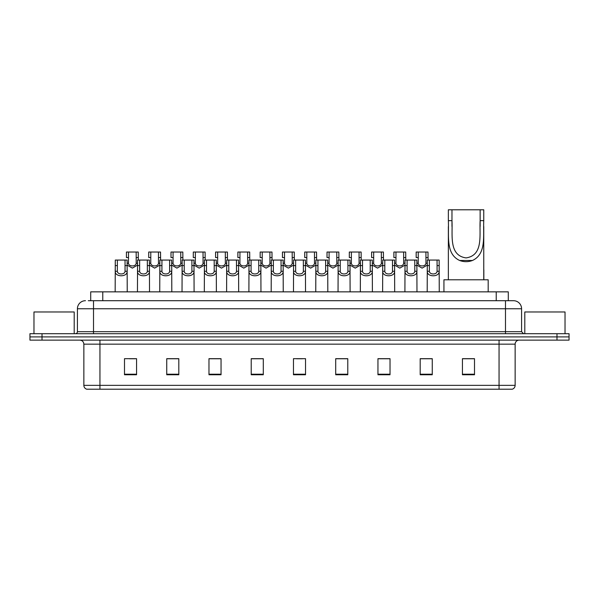 <?xml version="1.0" encoding="UTF-8"?>
<svg xmlns="http://www.w3.org/2000/svg" width="599" height="599" viewBox="0 0 599 599"><rect width="100%" height="100%" fill="white"/><g stroke="black" fill="none" stroke-linecap="round" stroke-linejoin="round"><path stroke-width="0.9" d="M90.704 300.705L90.704 291.855L508.296 291.855L508.296 300.705M88.472 300.705L510.715 300.705M88.285 300.705L93.519 300.705L93.519 308.755L77.421 308.755L77.421 331.689A2.014 2.014 0 0 1 75.414 333.695M85.47 300.705A8.049 8.049 0 0 0 77.421 308.755M521.579 308.755L505.481 308.755L505.481 300.705L513.53 300.705A8.049 8.049 0 0 1 521.579 308.755L521.579 331.689L523.586 333.695M42.02 333.695L29.95 333.695L29.95 336.915L42.02 336.915L29.95 336.915L29.95 340.135L42.02 340.135L42.02 336.915L556.98 336.915L42.02 336.915L42.02 333.695L556.98 333.695L556.98 336.915L569.05 336.915L556.98 336.915L556.98 340.135L42.02 340.135M569.05 333.695L569.05 336.915L569.05 333.695L556.98 333.695M512.04 389.215L499.049 389.215L499.049 385.352L515.14 385.352L515.14 344.155A4.021 4.021 0 0 1 519.161 340.135M511.92 389.215L86.758 389.215A4.021 4.021 0 0 1 83.86 385.352L83.86 344.155C83.62 341.715 82.28 340.374 79.839 340.135M474.505 374.772L474.505 358.681L462.435 358.681L462.435 374.772L474.505 374.772M432.261 374.772L432.261 358.681L420.191 358.681L420.191 374.772L432.261 374.772M390.024 374.772L390.024 358.681L377.954 358.681L377.954 374.772L390.024 374.772M347.779 374.772L347.779 358.681L335.71 358.681L335.71 374.772L347.779 374.772M136.565 374.772L136.565 358.681L124.495 358.681L124.495 374.772L136.565 374.772M178.809 374.772L178.809 358.681L166.739 358.681L166.739 374.772L178.809 374.772M221.046 374.772L221.046 358.681L208.976 358.681L208.976 374.772L221.046 374.772M263.29 374.772L263.29 358.681L251.221 358.681L251.221 374.772L263.29 374.772M305.535 374.772L305.535 358.681L293.465 358.681L293.465 374.772L305.535 374.772M569.05 340.135L569.05 336.915L569.05 340.135L556.98 340.135M385.636 358.764L380.522 358.764M430.209 358.764L425.103 358.764M263.051 358.764L257.944 358.764M251.909 358.764L263.29 358.764M218.478 358.764L213.364 358.764M173.897 358.764L168.791 358.764M129.324 358.764L135.359 358.764M335.71 358.764L347.091 358.764M341.056 358.764L335.949 358.764M296.483 358.764L302.517 358.764M221.046 358.764L208.976 358.764M178.809 358.764L166.739 358.764M390.024 358.764L377.954 358.764M432.261 358.764L420.191 358.764M474.505 358.764L462.435 358.764M74.201 333.695L74.201 311.974L33.971 311.974L33.971 333.695M451.975 209.785L483.76 209.785L483.76 220.649C483.034 235.879 486.598 253.924 472.476 260.475C468.201 262.077 463.918 262.077 459.635 260.475C445.551 253.916 449.063 235.991 448.359 220.649L448.359 209.785L451.975 209.785L451.975 226.467M448.359 220.649L451.975 220.649C452.777 234.92 448.539 255.429 466.082 257.907C483.618 255.316 479.312 234.92 480.136 220.649L480.136 209.785M483.76 220.649L480.136 220.649L480.136 226.459M448.359 226.587L448.359 279.785M483.76 226.534L483.76 279.785M488.185 291.855L488.185 279.785L443.934 279.785L443.934 291.855M565.029 333.695L565.029 311.974L524.799 311.974L524.799 333.695M117.359 260.071L117.337 271.28C117.479 274.851 124.906 274.851 125.049 271.28L125.034 260.071L115.285 260.071L115.158 291.855M125.034 260.071L127.108 260.071L127.228 291.855M127.228 269.827L127.115 271.28C127.602 277.27 114.791 277.27 115.27 271.28L115.158 269.827M139.642 260.071L139.627 271.28C139.769 274.851 147.197 274.851 147.339 271.28L147.324 260.071L137.568 260.071L137.448 291.855M147.324 260.071L149.398 260.071L149.518 291.855M149.518 269.827L149.406 271.28C149.892 277.27 137.074 277.27 137.56 271.28L137.448 269.827M161.932 260.071L161.917 271.28C162.059 274.851 169.487 274.851 169.629 271.28L169.607 260.071L159.858 260.071L159.738 291.855M169.607 260.071L171.681 260.071L171.808 291.855M171.808 269.827L171.696 271.28C172.175 277.27 159.364 277.27 159.843 271.28L159.738 269.827M184.222 260.071L184.207 271.28C184.342 274.851 191.777 274.851 191.912 271.28L191.897 260.071L182.148 260.071L182.021 291.855M191.897 260.071L193.971 260.071L194.091 291.855M194.091 269.827L193.986 271.28C194.465 277.27 181.654 277.27 182.133 271.28L182.021 269.827M206.513 260.071L206.49 271.28C206.633 274.851 214.06 274.851 214.202 271.28L214.187 260.071L204.431 260.071L204.311 291.855M214.187 260.071L216.261 260.071L216.381 291.855M216.381 269.827L216.269 271.28C216.756 277.27 203.945 277.27 204.424 271.28L204.311 269.827M228.796 260.071L228.781 271.28C228.923 274.851 236.35 274.851 236.493 271.28L236.47 260.071L226.722 260.071L226.602 291.855M236.47 260.071L238.552 260.071L238.672 291.855M238.672 269.827L238.559 271.28C239.038 277.27 226.227 277.27 226.714 271.28L226.602 269.827M251.086 260.071L251.071 271.28C251.206 274.851 258.641 274.851 258.775 271.28L258.761 260.071L249.012 260.071L248.892 291.855M258.761 260.071L260.835 260.071L260.962 291.855M260.962 269.827L260.85 271.28C261.329 277.27 248.518 277.27 248.997 271.28L248.892 269.827M273.376 260.071L273.354 271.28C273.496 274.851 280.924 274.851 281.066 271.28L281.051 260.071L271.302 260.071L271.175 291.855M281.051 260.071L283.125 260.071L283.245 291.855M283.245 269.827L283.132 271.28C283.619 277.27 270.808 277.27 271.287 271.28L271.175 269.827M295.659 260.071L295.644 271.28C295.786 274.851 303.214 274.851 303.356 271.28L303.341 260.071L293.585 260.071L293.465 291.855M303.341 260.071L305.415 260.071L305.535 291.855M305.535 269.827L305.423 271.28C305.909 277.27 293.091 277.27 293.577 271.28L293.465 269.827M317.949 260.071L317.934 271.28C318.076 274.851 325.504 274.851 325.646 271.28L325.624 260.071L315.875 260.071L315.755 291.855M325.624 260.071L327.698 260.071L327.825 291.855M327.825 269.827L327.713 271.28C328.192 277.27 315.381 277.27 315.868 271.28L315.755 269.827M340.239 260.071L340.225 271.28C340.359 274.851 347.794 274.851 347.929 271.28L347.914 260.071L338.165 260.071L338.038 291.855M347.914 260.071L349.988 260.071L350.108 291.855M350.108 269.827L350.003 271.28C350.482 277.27 337.671 277.27 338.15 271.28L338.038 269.827M362.53 260.071L362.507 271.28C362.65 274.851 370.077 274.851 370.219 271.28L370.204 260.071L360.448 260.071L360.328 291.855M370.204 260.071L372.279 260.071L372.398 291.855M372.398 269.827L372.286 271.28C372.773 277.27 359.962 277.27 360.441 271.28L360.328 269.827M384.813 260.071L384.798 271.28C384.94 274.851 392.367 274.851 392.51 271.28L392.487 260.071L382.739 260.071L382.619 291.855M392.487 260.071L394.569 260.071L394.689 291.855M394.689 269.827L394.576 271.28C395.055 277.27 382.244 277.27 382.731 271.28L382.619 269.827M407.103 260.071L407.088 271.28C407.223 274.851 414.658 274.851 414.793 271.28L414.778 260.071L405.029 260.071L404.909 291.855M414.778 260.071L416.852 260.071L416.979 291.855M416.979 269.827L416.867 271.28C417.346 277.27 404.535 277.27 405.014 271.28L404.909 269.827M429.393 260.071L429.371 271.28C429.513 274.851 436.941 274.851 437.083 271.28L437.068 260.071L427.319 260.071L427.192 291.855M437.068 260.071L439.142 260.071L439.262 291.855M437.068 265.589L439.142 265.589L439.157 271.28C439.636 277.27 426.825 277.27 427.304 271.28L427.192 269.827M128.5 257.548L128.486 263.238C128.62 266.81 136.055 266.81 136.198 263.238L136.175 252.029L128.5 252.029L128.5 257.548L126.426 257.548L126.426 252.029L128.5 252.029M137.568 265.095L132.342 268.12L127.108 265.095M136.175 252.029L138.249 252.029L138.324 260.071M150.791 257.548L150.768 263.238C150.911 266.81 158.346 266.81 158.48 263.238L158.465 252.029L150.791 252.029L150.791 257.548L148.717 257.548L148.717 252.029L150.791 252.029M159.858 265.095L154.624 268.12L149.398 265.095M158.465 252.029L160.539 252.029L160.607 260.071M173.074 257.548L173.059 263.238C173.201 266.81 180.628 266.81 180.771 263.238L180.756 252.029L173.074 252.029L173.074 257.548L171 257.548L171 252.029L173.074 252.029M182.148 265.095L176.915 268.12L171.681 265.095M180.756 252.029L182.83 252.029L182.897 260.071M195.364 257.548L195.349 263.238C195.491 266.81 202.919 266.81 203.061 263.238L203.039 252.029L195.364 252.029L195.364 257.548L193.29 257.548L193.29 252.029L195.364 252.029M204.431 265.095L199.205 268.12L193.971 265.095M203.039 252.029L205.113 252.029L205.187 260.071M217.654 257.548L217.639 263.238C217.774 266.81 225.209 266.81 225.344 263.238L225.329 252.029L217.654 252.029L217.654 257.548L215.58 257.548L215.58 252.029L217.654 252.029M226.722 265.095L221.488 268.12L216.261 265.095M225.329 252.029L227.403 252.029L227.47 260.071M239.944 257.548L239.922 263.238C240.064 266.81 247.492 266.81 247.634 263.238L247.619 252.029L239.944 252.029L239.944 257.548L237.87 257.548L237.87 252.029L239.944 252.029M249.012 265.095L243.778 268.12L238.552 265.095M247.619 252.029L249.693 252.029L249.761 260.071M262.227 257.548L262.212 263.238C262.355 266.81 269.782 266.81 269.924 263.238L269.902 252.029L262.227 252.029L262.227 257.548L260.153 257.548L260.153 252.029L262.227 252.029M271.302 265.095L266.068 268.12L260.835 265.095M269.902 252.029L271.983 252.029L272.051 260.071M284.518 257.548L284.503 263.238C284.637 266.81 292.072 266.81 292.215 263.238L292.192 252.029L284.518 252.029L284.518 257.548L282.443 257.548L282.443 252.029L284.518 252.029M293.585 265.095L288.359 268.12L283.125 265.095M292.192 252.029L294.266 252.029L294.341 260.071M306.808 257.548L306.785 263.238C306.928 266.81 314.363 266.81 314.497 263.238L314.482 252.029L306.808 252.029L306.808 257.548L304.734 257.548L304.734 252.029L306.808 252.029M315.875 265.095L310.641 268.12L305.415 265.095M314.482 252.029L316.557 252.029L316.624 260.071M329.098 257.548L329.076 263.238C329.218 266.81 336.645 266.81 336.788 263.238L336.773 252.029L329.098 252.029L329.098 257.548L327.017 257.548L327.017 252.029L329.098 252.029M338.165 265.095L332.932 268.12L327.698 265.095M336.773 252.029L338.847 252.029L338.914 260.071M351.381 257.548L351.366 263.238C351.508 266.81 358.936 266.81 359.078 263.238L359.056 252.029L351.381 252.029L351.381 257.548L349.307 257.548L349.307 252.029L351.381 252.029M360.448 265.095L355.222 268.12L349.988 265.095M359.056 252.029L361.13 252.029L361.204 260.071M373.671 257.548L373.656 263.238C373.791 266.81 381.226 266.81 381.361 263.238L381.346 252.029L373.671 252.029L373.671 257.548L371.597 257.548L371.597 252.029L373.671 252.029M382.739 265.095L377.512 268.12L372.279 265.095M381.346 252.029L383.42 252.029L383.487 260.071M395.961 257.548L395.939 263.238C396.081 266.81 403.509 266.81 403.651 263.238L403.636 252.029L395.961 252.029L395.961 257.548L393.887 257.548L393.887 252.029L395.961 252.029M405.029 265.095L399.795 268.12L394.569 265.095M403.636 252.029L405.71 252.029L405.778 260.071M418.244 257.548L418.229 263.238C418.372 266.81 425.799 266.81 425.941 263.238L425.926 252.029L418.244 252.029L418.244 257.548L416.17 257.548L416.17 252.029L418.244 252.029M427.319 265.095L422.085 268.12L416.852 265.095M425.926 252.029L428 252.029L428.068 260.071M483.842 269.827L483.842 279.785M102.773 300.705L102.773 291.855M496.227 300.705L496.227 291.855M93.519 333.695L93.519 331.689L521.579 331.689M77.421 331.689L93.519 331.689L93.519 308.755L505.481 308.755L505.481 333.695M499.049 340.135L499.049 344.155L83.86 344.155M515.14 344.155L499.049 344.155L499.049 385.352L99.951 385.352L99.951 389.215M83.86 385.352L99.951 385.352L99.951 340.135M305.535 374.21L293.465 374.21M263.29 374.21L251.221 374.21M221.046 374.21L208.976 374.21M178.809 374.21L166.739 374.21M136.565 374.21L124.495 374.21M347.779 374.21L335.71 374.21M390.024 374.21L377.954 374.21M432.261 374.21L420.191 374.21M474.505 374.21L462.435 374.21M459.635 260.475L472.476 260.475M127.115 271.28L125.049 271.28M117.337 271.28L115.27 271.28M117.359 265.589L115.285 265.589M127.108 265.589L125.034 265.589M149.406 271.28L147.339 271.28M139.627 271.28L137.56 271.28M139.642 265.589L137.568 265.589M149.398 265.589L147.324 265.589M171.696 271.28L169.629 271.28M161.917 271.28L159.843 271.28M161.932 265.589L159.858 265.589M171.681 265.589L169.607 265.589M193.986 271.28L191.912 271.28M184.207 271.28L182.133 271.28M184.222 265.589L182.148 265.589M193.971 265.589L191.897 265.589M216.269 271.28L214.202 271.28M206.49 271.28L204.424 271.28M206.513 265.589L204.431 265.589M216.261 265.589L214.187 265.589M238.559 271.28L236.493 271.28M228.781 271.28L226.714 271.28M228.796 265.589L226.722 265.589M238.552 265.589L236.47 265.589M260.85 271.28L258.775 271.28M251.071 271.28L248.997 271.28M251.086 265.589L249.012 265.589M260.835 265.589L258.761 265.589M283.132 271.28L281.066 271.28M273.354 271.28L271.287 271.28M273.376 265.589L271.302 265.589M283.125 265.589L281.051 265.589M305.423 271.28L303.356 271.28M295.644 271.28L293.577 271.28M295.659 265.589L293.585 265.589M305.415 265.589L303.341 265.589M327.713 271.28L325.646 271.28M317.934 271.28L315.868 271.28M317.949 265.589L315.875 265.589M327.698 265.589L325.624 265.589M350.003 271.28L347.929 271.28M340.225 271.28L338.15 271.28M340.239 265.589L338.165 265.589M349.988 265.589L347.914 265.589M372.286 271.28L370.219 271.28M362.507 271.28L360.441 271.28M362.53 265.589L360.448 265.589M372.279 265.589L370.204 265.589M394.576 271.28L392.51 271.28M384.798 271.28L382.731 271.28M384.813 265.589L382.739 265.589M394.569 265.589L392.487 265.589M416.867 271.28L414.793 271.28M407.088 271.28L405.014 271.28M407.103 265.589L405.029 265.589M416.852 265.589L414.778 265.589M439.157 271.28L437.083 271.28M429.371 271.28L427.304 271.28M429.393 265.589L427.319 265.589M136.175 257.548L138.249 257.548M136.198 263.238L137.568 263.238M127.108 263.238L128.486 263.238M158.465 257.548L160.539 257.548M158.48 263.238L159.858 263.238M149.398 263.238L150.768 263.238M180.756 257.548L182.83 257.548M180.771 263.238L182.148 263.238M171.681 263.238L173.059 263.238M203.039 257.548L205.113 257.548M203.061 263.238L204.431 263.238M193.971 263.238L195.349 263.238M225.329 257.548L227.403 257.548M225.344 263.238L226.722 263.238M216.261 263.238L217.639 263.238M247.619 257.548L249.693 257.548M247.634 263.238L249.012 263.238M238.552 263.238L239.922 263.238M269.902 257.548L271.983 257.548M269.924 263.238L271.302 263.238M260.835 263.238L262.212 263.238M292.192 257.548L294.266 257.548M292.215 263.238L293.585 263.238M283.125 263.238L284.503 263.238M314.482 257.548L316.557 257.548M314.497 263.238L315.875 263.238M305.415 263.238L306.785 263.238M336.773 257.548L338.847 257.548M336.788 263.238L338.165 263.238M327.698 263.238L329.076 263.238M359.056 257.548L361.13 257.548M359.078 263.238L360.448 263.238M349.988 263.238L351.366 263.238M381.346 257.548L383.42 257.548M381.361 263.238L382.739 263.238M372.279 263.238L373.656 263.238M403.636 257.548L405.71 257.548M403.651 263.238L405.029 263.238M394.569 263.238L395.939 263.238M425.926 257.548L428 257.548M425.941 263.238L427.319 263.238M416.852 263.238L418.229 263.238M512.242 389.215C514.062 388.571 515.028 387.283 515.14 385.352"/></g></svg>
